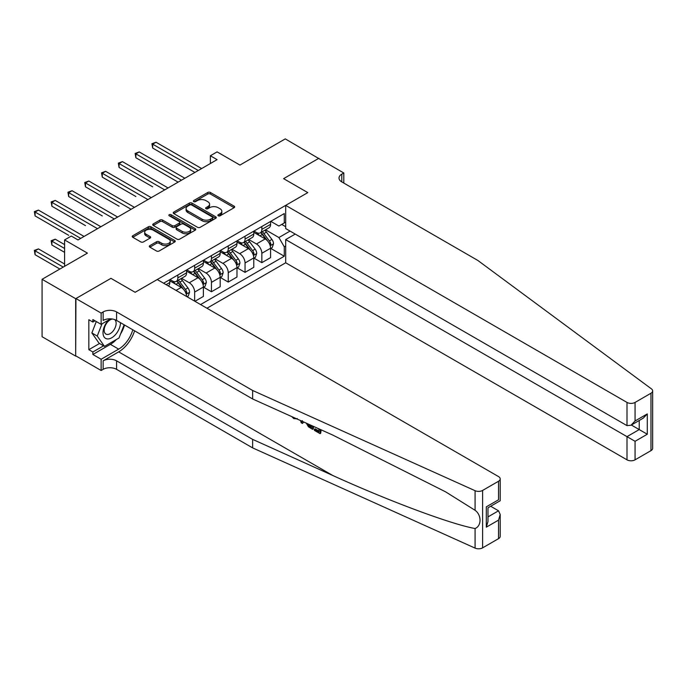<?xml version="1.0" encoding="UTF-8"?>
<svg xmlns="http://www.w3.org/2000/svg" width="687" height="687" viewBox="0 0 687 687"><rect width="100%" height="100%" fill="white"/><g stroke="black" fill="none" stroke-linecap="round" stroke-linejoin="round"><path stroke-width="1.03" d="M218.277 215.795A1.305 0.756 0 0 0 220.123 215.795L234.138 207.697A1.863 1.073 0 0 0 234.679 206.942A1.863 1.073 0 0 0 234.138 206.177L210.394 192.472A1.863 1.073 0 0 0 207.757 192.472L193.743 200.561A1.305 0.756 0 0 0 193.365 201.093A1.305 0.756 0 0 0 193.743 201.626A1.305 0.756 0 0 0 195.589 201.626L197.401 200.578A5.968 3.444 0 0 1 205.842 200.578L207.826 201.72A5.968 3.444 0 0 1 209.569 204.159A5.968 3.444 0 0 1 207.826 206.598L206.006 207.646A1.305 0.756 0 0 0 205.628 208.178A1.305 0.756 0 0 0 206.006 208.711A1.305 0.756 0 0 0 207.852 208.711L209.672 207.663A5.968 3.444 0 0 1 218.114 207.663L220.089 208.805A5.968 3.444 0 0 1 221.841 211.244A5.968 3.444 0 0 1 220.089 213.674L218.277 214.722A1.305 0.756 0 0 0 217.891 215.254A1.305 0.756 0 0 0 218.277 215.795L218.277 214.722M149.852 245.62A1.863 1.073 0 0 0 149.311 246.384A1.863 1.073 0 0 0 149.852 247.148L156.516 250.995A1.863 1.073 0 0 0 159.152 250.995L174.721 242.004A1.863 1.073 0 0 0 175.262 241.24A1.863 1.073 0 0 0 174.721 240.484L150.977 226.779A1.863 1.073 0 0 0 148.34 226.779L132.771 235.761A1.863 1.073 0 0 0 132.23 236.526A1.863 1.073 0 0 0 132.771 237.281L140.818 241.927A1.863 1.073 0 0 0 143.454 241.927L150.118 238.08A1.863 1.073 0 0 0 150.668 237.324A1.863 1.073 0 0 0 150.118 236.56L146.125 234.258A4.989 2.877 0 0 1 144.665 232.223A4.989 2.877 0 0 1 147.748 229.561A4.989 2.877 0 0 1 153.184 230.188L168.813 239.205A4.989 2.877 0 0 1 170.273 241.24A4.989 2.877 0 0 1 167.199 243.902A4.989 2.877 0 0 1 161.763 243.284L159.152 241.781A1.863 1.073 0 0 0 156.516 241.781L149.852 245.62L149.852 247.148M318.88 158.594L285.285 138.886L239.943 165.069L217.092 151.879L210.377 155.76L217.092 159.642L78.017 239.935L71.302 236.053L64.587 239.935L64.587 266.316M75.673 298.699L75.673 356.106L75.939 298.544L110.942 278.338L75.673 298.699L42.079 279.308L87.429 253.125L64.587 239.935M318.88 158.285L283.611 178.646L307.793 192.609L135.133 292.301L110.942 278.338L135.133 292.301L157.237 279.54L498.539 476.589A5.702 3.289 0 0 1 500.205 478.916A5.702 3.289 0 0 1 498.539 481.243L482.618 490.432L482.618 547.848A5.702 3.289 180 0 1 475.078 548.114L252.636 447.89L116.584 369.34A9.498 5.487 0 0 0 103.144 369.34L101.135 370.499L75.939 355.952M197.538 227.311A1.863 1.073 0 0 0 200.175 227.311L215.735 218.32A1.863 1.073 0 0 0 216.285 217.564A1.863 1.073 0 0 0 215.735 216.8L191.999 203.094A1.863 1.073 0 0 0 189.354 203.094L173.794 212.077A1.863 1.073 0 0 0 173.244 212.841A1.863 1.073 0 0 0 173.794 213.605L197.538 227.311M169.766 216.07A1.305 0.756 0 0 1 171.089 216.259L171.089 214.705L195.228 228.642A1.863 1.073 0 0 1 195.769 229.406A1.863 1.073 0 0 1 195.228 230.162L179.668 239.153A1.863 1.073 0 0 1 177.023 239.153L153.287 225.448L153.287 223.919A1.863 1.073 0 0 0 152.737 224.683A1.863 1.073 0 0 0 153.287 225.448M153.287 223.919L159.942 220.072A1.863 1.073 0 0 1 162.587 220.072L172.214 225.637A1.863 1.073 0 0 0 174.85 225.637L179.264 223.086A1.863 1.073 0 0 0 179.814 222.322A1.863 1.073 0 0 0 179.264 221.558L169.242 215.77A1.305 0.756 0 0 1 168.865 215.237A1.305 0.756 0 0 1 169.663 214.542A1.305 0.756 0 0 1 171.089 214.705M75.673 356.106L42.079 336.716L42.079 279.308M206.95 308.24L285.689 262.786L626.999 459.835L626.999 436.64L639.228 429.581L639.228 420.487M270.781 221.351L278.905 226.049L284.281 222.949L284.281 213.554L163.618 283.224M284.281 222.949L285.689 222.133M285.689 246.023L284.281 246.839L278.905 237.53L265.543 229.819M270.781 248.428L284.281 256.225L284.281 246.839M284.281 256.225L200.57 304.556M210.377 155.76L210.377 163.523M281.73 224.417L285.689 226.71M278.905 237.53L290.06 231.09M186.589 296.483A7.6 4.388 -120 0 0 181.222 287.415L169.801 280.82M194.653 301.146L194.653 292.069A7.6 4.388 -120 0 0 189.277 282.761L181.566 278.304M194.928 301.301L203.386 296.415L203.386 287.029A7.6 4.388 -120 0 0 198.019 277.72L186.589 271.125M203.592 287.218L211.45 291.76L211.45 282.374A7.6 4.388 -120 0 0 206.074 273.065L198.363 268.608M211.45 291.76L220.183 286.719L220.183 277.325A7.6 4.388 -120 0 0 214.808 268.016L203.386 261.421M220.39 277.522L228.247 282.065L228.247 272.67A7.6 4.388 -120 0 0 222.871 263.361L215.16 258.905M228.247 282.065L236.981 277.016L236.981 267.629A7.6 4.388 -120 0 0 231.605 258.321L220.183 251.725M237.187 267.827L245.044 272.361L245.044 262.975A7.6 4.388 -120 0 0 239.669 253.666L231.957 249.209M245.044 272.361L253.778 267.32L253.778 257.934A7.6 4.388 -120 0 0 248.402 248.625L236.981 242.03M253.984 258.132L261.841 262.666L261.841 253.28A7.6 4.388 -120 0 0 256.466 243.971L248.746 239.514M261.841 262.666L270.575 257.625L270.575 248.239A7.6 4.388 -120 0 0 265.199 238.93L253.778 232.335M253.984 231.055L256.466 232.489A7.6 4.388 -120 0 0 260.27 232.867A7.6 4.388 -120 0 0 261.841 229.381L261.841 226.512M237.187 240.751L239.669 242.185A7.6 4.388 -120 0 0 243.473 242.563A7.6 4.388 -120 0 0 245.044 239.085L245.044 236.208M220.39 250.446L222.871 251.88A7.6 4.388 -120 0 0 226.676 252.258A7.6 4.388 -120 0 0 228.247 248.78L228.247 245.912M203.592 260.141L206.074 261.584A7.6 4.388 -120 0 0 209.879 261.953A7.6 4.388 -120 0 0 211.45 258.475L211.45 255.607M186.795 269.845L189.277 271.279A7.6 4.388 -120 0 0 193.081 271.657A7.6 4.388 -120 0 0 194.653 268.17L194.653 265.302M169.998 279.54L172.489 280.974A7.6 4.388 -120 0 0 176.284 281.352A7.6 4.388 -120 0 0 177.856 277.874L177.856 274.998M260.27 232.867L269.003 227.818A7.6 4.388 -120 0 0 270.575 224.34L270.575 221.472M243.473 242.563L252.206 237.522A7.6 4.388 -120 0 0 253.778 234.035L253.778 231.167M226.676 252.258L235.409 247.217A7.6 4.388 -120 0 0 236.981 243.739L236.981 240.862M209.879 261.953L218.612 256.912A7.6 4.388 -120 0 0 220.183 253.434L220.183 250.566M193.081 271.657L201.815 266.608A7.6 4.388 -120 0 0 203.386 263.13L203.386 260.261M176.284 281.352L185.018 276.311A7.6 4.388 -120 0 0 186.589 272.825L186.589 269.957M168.324 285.947A7.6 4.388 -120 0 0 169.801 282.529L169.801 279.652M218.801 215.976L220.089 215.229A5.968 3.444 0 0 0 221.841 212.79L221.841 211.244M209.569 204.159L209.569 205.714A5.968 3.444 0 0 1 207.826 208.152L206.529 208.891M234.112 207.714L210.394 194.026A1.863 1.073 0 0 0 207.757 194.026L194.266 201.815M215.735 216.8L215.735 218.32L191.999 204.649A1.863 1.073 0 0 0 189.354 204.649L173.82 213.614L173.794 212.077M212.438 218.097A1.305 0.756 0 0 0 212.824 217.564A1.305 0.756 0 0 0 212.438 217.032L191.604 205.001A1.305 0.756 0 0 0 189.749 205.001L187.843 206.1A5.968 3.444 0 0 0 186.091 208.539A5.968 3.444 0 0 0 187.843 210.978L202.09 219.196A5.968 3.444 0 0 0 210.531 219.196L212.438 218.097L212.438 219.642A1.305 0.756 0 0 0 212.824 219.11L212.824 217.564M186.091 208.539L186.091 210.093A5.968 3.444 0 0 0 187.843 212.523L187.843 210.978M212.438 219.642L210.531 220.75A5.968 3.444 0 0 1 202.09 220.75L187.843 212.523M153.313 225.456L159.942 221.626L159.942 220.072M179.814 222.322L179.814 223.876A1.863 1.073 0 0 1 179.264 224.632L174.85 227.182A1.863 1.073 0 0 1 172.214 227.182L162.587 221.626A1.863 1.073 0 0 0 159.942 221.626M171.089 216.259L195.202 230.179M182.201 231.399A4.989 2.877 0 0 0 187.637 232.026A4.989 2.877 0 0 0 190.72 229.364A4.989 2.877 0 0 0 189.26 227.328L183.755 224.151A1.863 1.073 0 0 0 181.11 224.151L176.696 226.701A1.863 1.073 0 0 0 176.147 227.457A1.863 1.073 0 0 0 176.696 228.221L182.201 231.399L182.201 232.953A4.989 2.877 0 0 0 187.637 233.58A4.989 2.877 0 0 0 190.72 230.918L190.72 229.364M176.147 227.457L176.147 229.011A1.863 1.073 0 0 0 176.696 229.776L176.696 228.221M182.201 232.953L176.696 229.776M170.273 241.24L170.273 242.794A4.989 2.877 0 0 1 167.199 245.457A4.989 2.877 0 0 1 161.763 244.83L159.152 243.327A1.863 1.073 0 0 0 156.516 243.327L149.878 247.157M144.665 232.223L144.665 233.769A4.989 2.877 0 0 0 146.125 235.813L146.125 234.258M150.118 236.56L150.118 238.08L146.125 235.813M174.696 242.022L150.977 228.324A1.863 1.073 0 0 0 148.34 228.324L132.797 237.298M270.575 248.548L272.189 247.612L273.529 243.739A5.032 2.911 -120 0 0 271.923 239.445L266.436 232.12A14.539 8.39 -120 0 0 264.847 230.222M259.385 235.572A14.539 8.39 -120 0 0 256.414 232.455M270.12 245.465L270.815 243.954A5.032 2.911 -120 0 0 269.373 240.922L263.885 233.597A14.539 8.39 -120 0 0 262.297 231.691M260.94 232.472A12.065 6.964 60 0 1 262.923 234.731L267.569 240.931M152.669 186.83L119.074 167.439L119.074 163.558L122.432 161.617L168.049 187.955M260.682 232.627A14.539 8.39 60 0 1 262.271 234.525L265.921 239.394M198.285 170.505L152.669 144.167L156.026 142.226L201.643 168.564M194.928 172.437L152.669 148.04L152.669 144.167L151.921 143.738L156.026 142.226M152.669 148.04L151.921 143.738M652.65 390.903L652.65 448.319A5.702 3.289 180 0 1 650.975 450.646L650.975 393.23A5.702 3.289 0 0 0 652.65 390.903A5.702 3.289 0 0 0 651.439 388.876L477.843 260.45L341.791 181.909A9.498 5.487 180 0 1 339.009 178.027A9.498 5.487 180 0 1 341.791 174.146L343.809 172.987L318.613 158.439L283.611 178.646L307.793 192.609L285.689 205.37L285.689 228.573L626.999 425.622L626.999 402.427A5.702 3.289 0 0 0 635.063 402.427L650.975 393.23M295.23 234.078L285.689 239.583L635.063 441.294L635.063 459.835L650.975 450.646M285.689 239.583L285.689 262.786M343.809 172.987L343.809 183.068M285.689 205.37L626.999 402.427M635.063 459.835A5.702 3.289 180 0 1 626.999 459.835M631.353 425.03L647.291 434.236L635.063 441.294M635.063 402.427L635.063 420.968L631.027 425.219L626.999 425.622M635.063 420.968L647.291 413.909L643.255 418.16L631.027 425.219M318.931 430.989L315.178 428.825L314.38 429.281L318.931 431.908L318.931 429.049L317.317 428.113M320.065 429.349L320.065 433.643L320.666 433.291A24.749 14.29 120 0 0 321.095 429.813M312.619 426L312.619 429.341L313.229 428.997A24.749 14.29 120 0 0 313.581 426.429M252.636 447.89L252.636 439.388L116.584 360.838A9.498 5.487 0 0 0 103.144 360.838L118.671 351.881A24.749 14.29 120 0 0 134.6 330.825M252.636 439.388L332.8 475.507C389.151 501.141 451.376 524.327 475.078 528.518C481.673 525.967 481.673 514.975 475.078 510.295L445.519 491.798L332.8 435.094L252.636 398.975L116.584 320.425A9.498 5.487 0 0 0 103.144 320.425L103.144 311.932L101.135 313.092L75.939 298.544M303.199 421.758L302.46 423.475L303.723 421.99M252.636 398.975L252.636 390.474L116.584 311.932A9.498 5.487 0 0 0 103.144 311.932M498.539 538.651L498.539 520.111L500.205 514.494L500.205 536.324A5.702 3.289 180 0 1 498.539 538.651L482.618 547.848M475.078 510.295L475.078 490.698L252.636 390.474M116.326 339.541A21.374 12.34 -60 0 1 110.401 344.359L92.865 354.483L92.865 352.002L103.557 345.827M95.021 320.812L92.865 322.048L88.838 319.721L88.838 349.674L92.865 352.002M92.865 322.048L92.865 319.567L101.135 324.341L101.135 313.092M101.135 370.499L101.135 359.249L118.671 349.125A21.374 12.34 120 0 0 132.78 329.777M92.865 354.483L101.135 359.249M490.664 506.259L498.539 510.802L500.205 514.494M110.667 318.837L101.135 324.341M475.078 490.698A5.702 3.289 0 0 0 482.618 490.432M124.519 325.003A21.374 12.34 -60 0 1 120.577 333.942M88.838 349.674L99.521 343.5M498.539 520.111L486.31 527.169L487.976 521.553L487.976 507.813L500.205 500.746L500.205 478.916M486.31 527.169L486.31 506.843C488.483 508.105 488.483 508.105 486.31 506.843L498.539 499.784C500.711 501.038 500.711 501.038 498.539 499.784L498.539 481.243M293.796 417.516L294.611 417.885M296.638 418.795L293.813 418.606L291.717 416.58M302.46 423.475L301.181 422.737L300.554 420.564M301.541 421.011L301.825 422.033L302.374 420.633M312.619 429.341L308.437 426.799L306.273 423.14M307.398 423.647L308.515 425.708L311.486 427.615L311.486 425.485M308.515 425.708L309.348 425.227L310.644 426.206L309.854 426.67M311.486 426.696L310.644 426.206M320.065 433.643L314.38 430.354L314.38 429.281M253.778 258.243L255.392 257.316L256.732 253.434A5.032 2.911 -120 0 0 255.126 249.149L249.639 241.815A14.539 8.39 -120 0 0 248.05 239.918M242.588 245.268A14.539 8.39 -120 0 0 239.617 242.15M253.323 255.16L254.018 253.649A5.032 2.911 -120 0 0 252.576 250.618L247.088 243.292A14.539 8.39 -120 0 0 245.499 241.395M244.143 242.176A12.065 6.964 60 0 1 246.126 244.426L250.772 250.626M135.871 196.534L102.277 177.134L102.277 173.253L105.635 171.321L151.252 197.658M243.885 242.322A14.539 8.39 60 0 1 245.474 244.22L249.123 249.098M236.981 267.939L238.595 267.011L239.935 263.13A5.032 2.911 -120 0 0 238.329 258.844L232.841 251.511A14.539 8.39 -120 0 0 231.253 249.613M225.791 254.963A14.539 8.39 -120 0 0 222.82 251.854M236.526 264.856L237.221 263.344A5.032 2.911 -120 0 0 235.778 260.313L230.291 252.988A14.539 8.39 -120 0 0 228.702 251.09M227.345 251.871A12.065 6.964 60 0 1 229.329 254.121L233.975 260.321M119.074 206.229L85.48 186.83L85.48 182.957L88.838 181.016L134.454 207.354M227.088 252.017A14.539 8.39 60 0 1 228.677 253.915L232.326 258.793M220.183 277.642L221.798 276.706L223.146 272.825A5.032 2.911 -120 0 0 221.532 268.54L216.044 261.215A14.539 8.39 -120 0 0 214.456 259.308M208.994 264.667A14.539 8.39 -120 0 0 206.023 261.549M219.728 274.551L220.424 273.04A5.032 2.911 -120 0 0 218.981 270.017L213.494 262.683A14.539 8.39 -120 0 0 211.905 260.785M210.548 261.567A12.065 6.964 60 0 1 212.532 263.817L217.178 270.017M102.277 215.924L68.683 196.534L68.683 192.652L72.041 190.711L117.657 217.049M210.291 261.713A14.539 8.39 60 0 1 211.879 263.619L215.529 268.488M181.488 180.2L135.871 153.862L139.229 151.921L184.846 178.259M178.131 182.141L135.871 157.744L135.871 153.862L135.133 153.433L139.229 151.921M135.871 157.744L135.133 153.433M164.691 189.895L118.336 163.128L122.432 161.617M119.074 167.439L118.336 163.128M147.894 199.591L101.539 172.832L105.635 171.321M102.277 177.134L101.539 172.832M203.386 287.338L205.001 286.402L206.349 282.529A5.032 2.911 -120 0 0 204.735 278.235L199.247 270.91A14.539 8.39 -120 0 0 197.658 269.012M192.205 274.362A14.539 8.39 -120 0 0 189.226 271.245M202.931 284.255L203.627 282.743A5.032 2.911 -120 0 0 202.184 279.712L196.697 272.387A14.539 8.39 -120 0 0 195.108 270.48M193.76 271.262A12.065 6.964 60 0 1 195.735 273.512L200.381 279.721M85.48 225.619L51.886 206.229L51.886 202.347L55.243 200.406L100.86 226.744M193.494 271.417A14.539 8.39 60 0 1 195.082 273.314L198.732 278.183M131.097 209.295L84.741 182.527L88.838 181.016M85.48 186.83L84.741 182.527M108.735 319.953A12.349 7.128 120 0 0 103.05 331.838A12.349 7.128 120 0 0 107.378 338.931A12.349 7.128 120 0 0 120.483 322.675M112.591 319.043A8.459 4.886 120 0 0 105.231 325.69A8.459 4.886 120 0 0 105.927 334.08A8.459 4.886 120 0 0 107.172 334.466A8.459 4.886 120 0 0 114.841 328.352A8.459 4.886 120 0 0 114.523 319.524M124.132 324.779L119.006 337.995L104.493 346.368L99.117 343.268L91.869 332.946L96.292 321.542M104.493 346.368L97.245 336.055L101.977 323.852M91.869 332.946L97.245 336.055M187.062 296.758L188.204 296.106L189.552 292.224A5.032 2.911 -120 0 0 187.946 287.939L182.45 280.605A14.539 8.39 -120 0 0 180.861 278.707M175.408 284.057A14.539 8.39 -120 0 0 172.428 280.94M186.134 293.95L186.83 292.439A5.032 2.911 -120 0 0 185.387 289.407L179.9 282.082A14.539 8.39 -120 0 0 178.311 280.184M176.963 280.957A12.065 6.964 60 0 1 178.938 283.216L183.584 289.416M68.683 235.315L35.089 215.924L35.089 212.043L38.446 210.102L84.072 236.44M176.696 281.112A14.539 8.39 60 0 1 178.285 283.01L181.935 287.887M64.587 244.589L55.243 239.196L51.886 241.137L51.886 245.019L64.587 252.352M51.886 245.019L51.147 240.708L64.587 248.471M51.147 240.708L55.243 239.196M64.587 263.988L38.446 248.9L35.089 250.832L35.089 254.714L59.881 269.029M35.089 254.714L34.35 250.412L63.238 267.088M34.35 250.412L38.446 248.9M114.3 218.99L67.944 192.223L72.041 190.711M68.683 196.534L67.944 192.223M97.502 228.685L51.147 201.918L55.243 200.406M51.886 206.229L51.147 201.918M80.705 238.38L34.35 211.622L38.446 210.102M35.089 215.924L34.35 211.622M176.044 290.403L181.222 287.415M189.277 282.761L198.019 277.72M206.074 273.065L214.808 268.016M222.871 263.361L231.605 258.321M239.669 253.666L248.402 248.625M256.466 243.971L265.199 238.93M261.841 229.381L270.575 224.34M261.841 253.28L270.575 248.239M245.044 262.975L253.778 257.934M245.044 239.085L253.778 234.035M228.247 272.67L236.981 267.629M228.247 248.78L236.981 243.739M211.45 282.374L220.183 277.325M211.45 258.475L220.183 253.434M194.653 292.069L203.386 287.029M194.653 268.17L203.386 263.13M177.856 277.874L186.589 272.825M166.099 284.658L169.801 282.529M220.089 215.229L220.089 213.674M206.006 208.711L206.006 207.646M207.826 208.152L207.826 206.598M193.743 201.626L193.743 200.561M207.757 194.026L207.757 192.472M210.394 194.026L210.394 192.472M234.138 207.697L234.138 206.177M189.354 204.649L189.354 203.094M191.999 204.649L191.999 203.094M202.09 220.75L202.09 219.196M210.531 220.75L210.531 219.196M162.587 221.626L162.587 220.072M172.214 227.182L172.214 225.637M174.85 227.182L174.85 225.637M179.264 224.632L179.264 223.086M195.228 230.162L195.228 228.642M156.516 243.327L156.516 241.781M159.152 243.327L159.152 241.781M161.763 244.83L161.763 243.284M132.771 237.281L132.771 235.761M148.34 228.324L148.34 226.779M150.977 228.324L150.977 226.779M174.721 242.004L174.721 240.484M270.197 245.74L273.495 243.833M263.885 233.597L266.436 232.12M259.918 235.881L262.271 234.525M269.373 240.922L271.923 239.445M268.969 242.889L270.815 243.954M647.291 413.909L647.291 434.236M341.791 181.909L341.791 174.146M332.8 475.507L118.671 351.881M116.584 320.425L116.584 311.932M116.584 360.838L116.584 369.34M475.078 548.114L475.078 528.518M103.144 360.838L103.144 369.34M110.401 344.359L118.671 349.125M487.976 516.899L498.539 510.802M253.4 255.435L256.706 253.529M247.088 243.292L249.639 241.815M243.129 245.577L245.474 244.22M252.576 250.618L255.126 249.149M252.172 252.584L254.018 253.649M236.603 265.13L239.909 263.233M230.291 252.988L232.841 251.511M226.332 255.272L228.677 253.915M235.778 260.313L238.329 258.844M235.383 262.279L237.221 263.344M219.814 274.834L223.112 272.928M213.494 262.683L216.044 261.215M209.535 264.967L211.879 263.619M218.981 270.017L221.532 268.54M218.586 271.983L220.424 273.04M203.017 284.53L206.315 282.623M196.697 272.387L199.247 270.91M192.738 274.671L195.082 273.314M202.184 279.712L204.735 278.235M201.789 281.679L203.627 282.743M186.22 294.225L189.518 292.318M179.9 282.082L182.45 280.605M175.941 284.366L178.285 283.01M185.387 289.407L187.946 287.939M184.992 291.374L186.83 292.439M297.231 418.477L296.44 418.941"/></g></svg>
